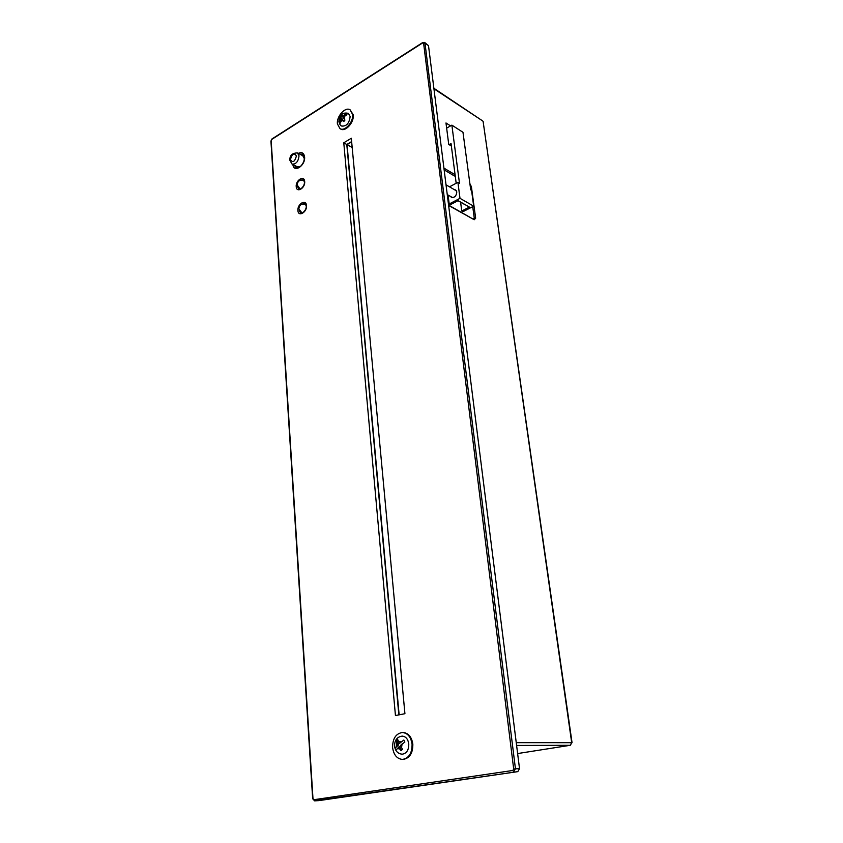 <?xml version="1.0" encoding="UTF-8"?>
<svg xmlns="http://www.w3.org/2000/svg" width="843" height="843" viewBox="0 0 843 843"><rect width="100%" height="100%" fill="white"/><g stroke="black" fill="none" stroke-linecap="round" stroke-linejoin="round"><path stroke-width="1.26" d="M298.401 187.968L299.233 189.211M303.606 179.981L302.142 180.065M300.213 189.148L297.115 184.912C297.695 180.908 299.918 179.454 303.775 180.55L304.165 180.823M343.775 142.804L351.32 138.241L404.925 713.705L395.451 715.559L343.775 142.804L346.789 144.501L398.844 714.896M351.626 141.582L346.789 144.501M300.129 211.909L301.025 213.205M305.324 203.837L303.775 203.953M295.029 165.618L296.43 167.82M303.006 154.353L300.456 154.49M318.875 800.618L517.813 771.63L519.53 768.711L428.507 45.659L424.587 42.403L422.743 42.877L424.988 43.162L424.587 42.403M302.089 213.131L298.844 208.843C299.402 204.849 301.625 203.374 305.493 204.417L305.946 204.723M292.047 164.079C295.988 164.343 298.317 161.593 299.044 155.85L297.484 152.92C292.121 153.015 289.592 155.502 289.897 160.37L292.047 164.079L297.347 166.819L300.529 166.398M304.323 158.632L302.763 155.713L297.484 152.92M351.657 141.866L347.042 144.638L399.139 714.843M347.042 144.638L352.184 147.536M456.179 183.258L455.188 175.576L454.419 175.987L455.083 174.733L451.047 143.616L449.182 144.659M450.552 125.892L445.979 122.962L448.739 144.385L451.353 146.018M473.692 206.177L459.993 198.326L457.907 182.33L459.477 183.247L451.869 125.133L462.976 132.288L470.721 189.865L471.553 190.36L473.692 206.177L462.944 211.688L461.753 211.024L460.605 202.183M451.869 125.133L446.642 128.125M451.216 144.943L450.383 145.407M457.907 182.33L449.488 186.83M461.753 211.024L469.414 207.083L458.118 200.645L450.415 204.67L449.193 203.985L448.065 195.049M463.176 203.637L465.378 204.775M450.636 196.514L451.479 197.388C454.588 197.82 456.369 196.008 456.801 191.951L455.62 189.981L454.44 189.696M459.993 198.326L449.193 203.985M473.366 203.806L472.923 200.476M337.411 123.889L339.961 128.621C344.734 131.898 353.639 121.993 352.606 114.458L350.119 109.822C345.303 106.471 336.42 116.376 337.411 123.889M341.636 126.039C346.42 126.513 349.255 123.341 350.14 116.534L348.465 113.405C342.869 112.045 339.676 114.701 338.875 121.371C339.466 124.069 340.382 125.628 341.636 126.039M339.961 128.621L340.614 129C345.388 132.267 354.292 122.372 353.249 114.848L350.119 109.822M340.214 116.545L341.447 118.41L339.202 122.477L339.95 123.521L342.195 119.443L343.807 121.54L344.966 120.054L344.218 119.158L344.692 116.271L346.926 114.648L346.178 113.605L343.944 115.238L341.752 115.744L341.373 115.07L340.214 116.545L340.688 116.819L341.647 115.586M343.944 115.238L342.606 116.924L341.752 115.744M344.218 119.158L343.354 117.967L344.692 116.271M342.606 116.924L343.27 117.314L346.178 113.605M341.447 118.41L340.688 116.819M342.1 118.789L339.202 122.477M342.195 119.443L343.933 121.339M412.079 744.211C410.962 737.014 407.749 733.115 402.438 732.493C395.873 733.536 392.596 738.563 392.606 747.604C393.692 754.928 396.969 758.869 402.448 759.417C408.918 758.257 412.132 753.178 412.079 744.211M408.781 743.979C408.033 739.142 405.862 736.519 402.28 736.108C397.148 736.803 394.577 740.143 394.556 746.118C395.304 751.092 397.885 753.79 402.28 754.2C406.642 753.431 408.813 750.028 408.781 743.979M402.828 759.406L403.207 759.406C409.687 758.247 412.891 753.178 412.838 744.2C411.711 737.014 408.497 733.115 403.196 732.504L402.817 732.514M396.273 740.976L397.928 744.812L395.019 748.205L395.999 750.228L398.918 746.835L401.015 750.702L402.49 749.332L400.393 745.465L404.851 742.051L403.86 740.028L399.403 743.452L397.738 739.606L396.273 740.976L397.843 740.028M398.918 746.835L399.677 746.835L401.384 750.333M399.403 743.452L403.86 740.028M397.928 744.812L398.686 744.812L396.821 740.976M398.686 744.812L395.019 748.205M297.537 186.651L298.907 189.095C298.749 190.824 304.976 186.798 304.407 181.951L303.322 179.791L300.603 180.17M296.22 186.609C296.473 193.384 305.377 188.147 304.681 181.582C304.365 174.807 295.524 180.117 296.22 186.609M422.743 42.877L271.731 139.443L271.161 140.581L312.985 798.669L313.849 799.722L512.829 770.47L513.693 769.006L423.607 43.204M297.916 210.508C298.18 217.41 307.189 212.278 306.483 205.576C306.167 198.674 297.21 203.88 297.916 210.508M292.911 164.533C293.627 173.363 305.545 165.755 304.597 156.967C303.933 152.941 301.857 151.751 298.348 153.373M299.244 210.56L300.709 213.1C300.688 214.86 306.884 210.55 306.209 205.934L305.04 203.648L302.205 204.111M294.365 165.281L296.104 167.683C296.567 168.431 297.979 168.052 300.35 166.556C303.164 163.732 304.492 160.655 304.334 157.346L302.711 154.164L299.802 154.143M517.813 771.63L314.702 800.839L313.849 799.722M519.53 768.711L515.452 768.827L513.724 771.766L512.829 770.47M428.507 45.659L424.988 43.162L515.452 768.827L513.693 769.006M422.88 42.424L271.91 138.99M271.731 139.443L271.161 140.581M270.93 140.981L312.669 798.742L314.608 800.85L319.065 800.608M290.413 159.633C292.742 163.11 294.744 161.877 296.42 155.944C294.081 152.488 292.078 153.721 290.413 159.633M572.049 742.725L483.155 121.729L571.702 742.683L570.247 745.296L517.623 753.558L570.142 745.296L516.601 745.454M570.448 745.223L571.702 742.683L516.253 742.672M483.513 122.214L482.723 120.97L433.934 88.778M469.888 183.658L471.406 186.724L473.355 201.15M473.576 202.805L475.652 218.189L474.23 219.749L448.624 205.45M455.083 174.733L443.924 168.105M454.419 175.987L444.145 169.896M448.581 205.102L474.23 219.749M472.733 206.661L474.293 218.253L475.652 218.189M473.144 218.832L474.293 218.253L473.935 219.264M471.406 186.724L470.299 186.682M448.097 195.313L447.391 195.681M448.465 198.168L447.749 198.537M340.867 121.139L343.048 120.633M340.593 117.219L340.119 120.096M401.089 741.882L398.275 741.134M401.521 747.794L402.079 743.905M397.232 748.394L400.046 749.153M396.8 742.504L396.242 746.371M318.97 800.618L314.608 800.85M482.723 120.97L433.871 88.241M465.188 204.796L458.002 200.708M452.659 197.662L447.254 194.585M456.463 190.866L446.031 184.828M403.207 759.406L402.448 759.417M403.196 732.504L402.438 732.493"/></g></svg>
